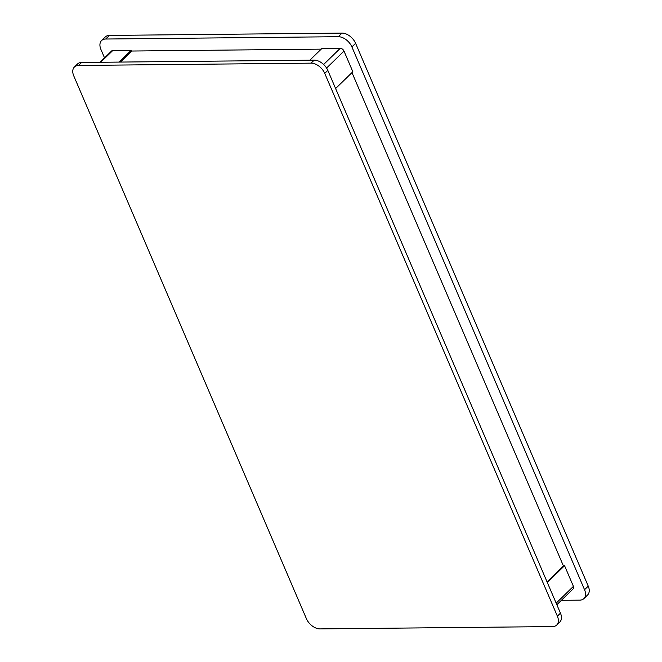 <?xml version="1.0" encoding="UTF-8"?>
<svg xmlns="http://www.w3.org/2000/svg" width="662" height="662" viewBox="0 0 662 662"><rect width="100%" height="100%" fill="white"/><g stroke="black" fill="none" stroke-linecap="round" stroke-linejoin="round"><path stroke-width="0.99" d="M309.857 60.184L321.881 48.483L340.285 48.301A3.343 2.127 45.8 0 1 344 51.09L352.854 71.753L335.609 88.543M547.317 582.486L564.562 565.696L573.416 586.358A3.343 2.127 45.8 0 1 573.234 588.775L556.85 604.729M564.562 565.696L563.726 565.704L547.069 581.915M321.211 49.137L131.407 51.032M120.492 62.071L131.539 51.322L131.134 50.386L119.11 62.087M563.436 565.977L351.977 72.605M324.736 73.383A12.264 7.787 -134.2 0 0 311.107 63.147L78.538 65.464A12.264 7.787 -134.2 0 0 74.409 67.011A12.264 7.787 -134.2 0 0 73.763 75.89L306.398 618.664A12.264 7.787 -134.2 0 0 320.027 628.9L552.596 626.583A12.264 7.787 -134.2 0 0 556.725 625.036A12.264 7.787 -134.2 0 0 557.371 616.157L324.736 73.383L327.822 70.379A12.264 7.787 -134.2 0 0 314.193 60.143L311.107 63.147M327.822 70.379L560.457 613.153L557.371 616.157M78.538 65.464L81.625 62.46L314.193 60.143M556.725 625.036L559.812 622.032A12.264 7.787 -134.2 0 0 560.457 613.153M81.625 62.46A12.264 7.787 -134.2 0 0 77.495 63.999L74.409 67.011M104.538 57.875L100.922 49.443A12.264 7.787 45.8 0 1 101.576 40.564A12.264 7.787 45.8 0 1 105.697 39.025L338.274 36.708A12.264 7.787 45.8 0 1 351.903 46.944L584.538 589.718A12.264 7.787 45.8 0 1 583.884 598.597A12.264 7.787 45.8 0 1 579.763 600.136L561.376 600.326M101.576 40.564L105.275 36.964A12.264 7.787 45.8 0 1 109.404 35.417L341.973 33.1A12.264 7.787 45.8 0 1 355.602 43.336L588.237 586.11A12.264 7.787 45.8 0 1 587.591 594.989L583.884 598.597M100.012 62.278L111.605 50.991A3.343 2.127 45.8 0 1 112.73 50.569L131.134 50.386M323.644 64.495L340.285 48.301M326.581 68.045L344 51.09M573.416 586.358L556.171 603.14M588.237 586.11L584.538 589.718M355.602 43.336L351.903 46.944M341.973 33.1L338.274 36.708M109.404 35.417L105.697 39.025M112.73 50.569L100.707 62.269"/></g></svg>
